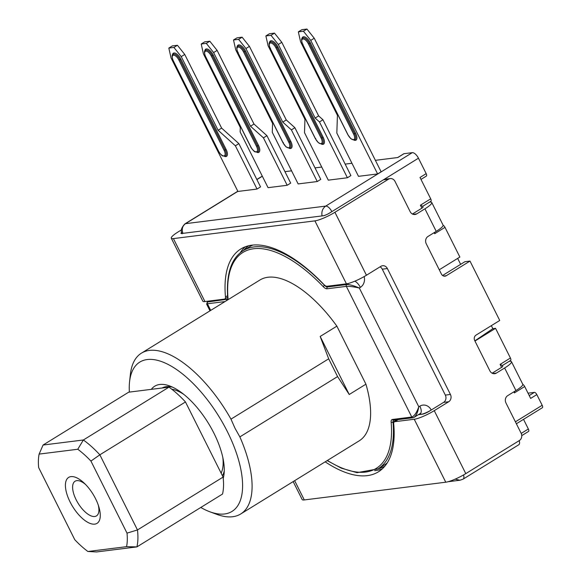 <?xml version="1.0" encoding="UTF-8"?>
<svg xmlns="http://www.w3.org/2000/svg" width="581" height="581" viewBox="0 0 581 581"><rect width="100%" height="100%" fill="white"/><g stroke="black" fill="none" stroke-linecap="round" stroke-linejoin="round"><path stroke-width="0.87" d="M270.986 35.296L265.887 35.935L269.395 33.771L274.493 33.132L281.8 42.319L318.642 115.895L322.956 119.773L319.456 121.937L315.142 118.059L278.299 44.476L270.986 35.296L274.493 33.132M265.887 35.935L268.102 45.754L304.945 119.337L304.502 132.65L328.287 180.154L347.409 177.757L350.909 175.593L322.956 119.773M529.218 395.559L534.367 392.378A2.702 1.191 58.3 0 1 536.829 394.593L530.649 398.413L524.701 386.532A2.702 1.191 58.3 0 0 522.835 384.448M281.8 42.319L278.299 44.476M298.336 31.853L301.837 29.689L306.935 29.05L314.241 38.237L310.741 40.394L303.435 31.214L298.336 31.853L300.544 41.672L337.423 115.329L336.827 133.071L358.492 176.333L377.614 173.944L310.741 40.394M377.614 173.944L381.121 171.78L314.241 38.237M257.034 189.05L235.37 145.787L218.122 130.275L181.236 56.618L173.93 47.439L168.831 48.078L171.039 57.897L237.919 191.447L257.034 189.05L260.542 186.886L238.878 143.623L235.37 145.787M168.831 48.078L172.339 45.914L177.437 45.274L184.743 54.461L221.622 128.111L238.878 143.623M442.584 275.488L464.894 261.719L469.993 261.08L446.288 275.714A4.052 3.559 -97.1 0 1 445.01 276.164A4.052 3.559 -97.1 0 1 441.407 274.058L426.243 243.766A5.403 4.75 -97.1 0 1 427.986 236.467L436.229 231.376A16.203 2.876 -26.6 0 0 443.071 225.087L431.763 202.515A16.203 2.876 -26.6 0 0 429.649 202.13L429.468 202.152M173.414 238.595A16.203 2.876 153.4 0 1 171.301 238.217L202.827 301.176A16.203 2.876 -26.6 0 0 204.94 301.554L173.414 238.595L314.902 220.867A16.203 2.876 -26.6 0 0 334.917 212.276L388.507 179.195A5.403 4.75 -97.1 0 1 390.221 178.585A5.403 4.75 -97.1 0 1 395.015 181.403L410.179 211.695A5.403 4.75 82.9 0 0 414.972 214.505A5.403 4.75 82.9 0 0 416.686 213.895L424.929 208.811A16.203 2.876 -26.6 0 0 431.763 202.515M173.93 47.439L177.437 45.274M184.743 54.461L181.236 56.618M287.181 185.274L268.059 187.67L240.149 131.931L240.302 127.493L203.415 53.844L201.208 44.018L206.306 43.379L209.814 41.222L217.12 50.402L253.999 124.051L266.94 135.685L263.433 137.85L287.181 185.274L290.682 183.109L266.94 135.685M221.622 128.111L218.122 130.275M534.367 392.378L528.027 393.17M422.648 206.364L430.855 201.302A2.702 1.191 58.3 0 0 430.71 198.84L420.404 205.202L422.605 206.277L423.033 207.126A2.702 0.479 153.4 0 1 421.893 208.172L412.416 214.026M434.929 232.182L434.682 233.715L434.152 232.661M443.121 225.268A2.702 1.191 58.3 0 1 444.988 227.353L434.682 233.715M514.643 391.362L514.396 392.894L524.701 386.532M501.606 367.352L500.118 364.389L502.318 365.456L502.739 366.306A2.702 0.479 153.4 0 1 501.606 367.352L492.129 373.205M500.118 364.389L510.423 358.019A2.702 1.191 58.3 0 1 510.568 360.481L502.362 365.543M171.301 238.217A16.203 2.876 153.4 0 1 178.135 231.921L181.366 229.923M182.209 233.809C180.364 231.049 181.272 227.73 184.94 223.867L184.94 223.867A6.747 2.978 58.3 0 1 185.506 223.67L325.716 206.102A6.747 2.978 58.3 0 1 331.874 211.644L329.819 212.915A5.403 0.959 -26.6 0 1 323.145 215.783L181.664 233.504A5.403 0.959 153.4 0 1 180.96 233.38A5.403 0.959 153.4 0 1 181.657 232.393M294.894 127.704L320.77 179.369L317.262 181.533L298.14 183.93L272.271 132.265L272.569 123.39L235.726 49.813L233.511 39.987L238.609 39.348L242.117 37.191L249.423 46.371L286.273 119.947L294.894 127.704L291.393 129.868L282.765 122.112L245.923 48.535L238.609 39.348M318.642 115.895L315.142 118.059M397.695 157.531L403.78 153.776A2.702 1.191 58.3 0 1 404.006 153.696L412.292 152.658A6.747 2.978 58.3 0 1 418.451 158.199L426.185 173.639A2.702 1.191 58.3 0 1 426.331 176.101L420.978 179.406M516.378 423.76L542.327 407.746A2.702 1.191 58.3 0 0 542.182 405.284L536.829 394.593M263.433 137.85L250.498 126.215L213.612 52.566L206.306 43.379M328.795 213.51L383.409 179.834A5.403 4.75 -97.1 0 1 385.116 179.224L390.221 178.585M209.814 41.222L204.708 41.854L201.208 44.018M303.435 31.214L306.935 29.05M253.999 124.051L250.498 126.215M450.428 394.455L445.329 395.095L382.276 269.177L387.374 268.538L450.428 394.455A5.403 4.75 -97.1 0 1 448.685 401.754L434.254 410.658A16.203 2.876 153.4 0 1 414.238 419.25L445.765 482.208A16.203 2.876 -26.6 0 0 465.788 473.617L519.378 440.536A5.403 4.75 -97.1 0 0 521.121 433.237L505.957 402.945A5.403 4.75 -97.1 0 1 507.7 395.646L515.943 390.555A16.203 2.876 -26.6 0 0 522.777 384.266L511.476 361.694A16.203 2.876 153.4 0 1 504.642 367.991L496.392 373.082A5.403 4.75 82.9 0 1 494.685 373.685A5.403 4.75 82.9 0 1 489.892 370.874L474.721 340.582A4.052 3.559 -97.1 0 1 476.028 335.106L499.74 320.472L469.993 261.08M445.765 482.208L304.284 499.936A16.203 2.876 153.4 0 1 302.171 499.558L293.173 481.591M217.12 50.402L213.612 52.566M237.869 191.345L185.506 223.67C182.383 225.987 181.526 229.212 182.935 233.344M317.262 181.533L291.393 129.868M233.511 39.987L237.019 37.823L242.117 37.191M249.423 46.371L245.923 48.535M286.273 119.947L282.765 122.112M347.409 177.757L319.456 121.937M510.423 358.019L495.549 328.323L492.855 328.664L474.859 340.851M474.953 341.04L495.549 328.323M523.525 419.351L528.354 428.996A2.702 1.191 58.3 0 1 528.499 431.458L521.753 435.619M418.429 414.667L422.489 414.159A5.403 0.959 153.4 0 0 429.156 411.297L431.218 410.026A9.449 8.308 82.9 0 0 419.838 406.163A8.098 3.573 -121.7 0 1 420.274 413.534L414.18 417.296C416.316 415.633 417.855 412.132 418.807 406.802C416.635 412.742 414.289 416.156 411.776 417.035L346.341 286.368A1.351 1.184 -97.1 0 1 346.777 284.545C349.624 284.487 353.807 285.649 359.327 288.009C353.538 286.753 349.21 286.201 346.341 286.368L327.059 288.779A1.351 1.184 82.9 0 1 327.495 286.956L346.777 284.545L348.694 283.361M457.668 258.4L460.646 264.34M491.344 325.65L492.855 328.664M444.988 227.353L459.861 257.049L439.265 269.766M404.006 153.696L397.825 157.516L375.384 160.327M351.948 163.261L345.165 164.111M321.729 167.052L315.018 167.887M291.582 170.829L284.951 171.656M430.71 198.84L420.005 177.459L426.185 173.639M509.181 361.331L509.363 361.309A16.203 2.876 153.4 0 1 511.476 361.694M455.148 479.151L459.934 480.24L448.111 481.722M519.218 440.638A6.747 2.978 58.3 0 1 518.76 444.77L463.108 479.129A6.747 2.978 58.3 0 0 463.544 474.946M412.292 152.658L325.716 206.102C322.542 208.426 321.329 211.695 322.07 215.914M209.378 301.002L207.257 302.12L206.669 304.212L209.988 310.842M227.672 299.193L207.845 301.946A1.351 1.184 82.9 0 0 207.41 303.769L206.669 304.212M240.701 513.982L359.232 440.812A94.492 41.723 -121.7 0 0 365.928 384.179L336.871 326.152A94.492 41.723 -121.7 0 0 267.95 277.253A94.492 41.723 -121.7 0 0 259.954 279.998L141.43 353.161A94.492 41.723 58.3 0 1 149.426 350.416A94.492 41.723 58.3 0 1 230.977 419.141L235.007 428.27L239.866 436.89A94.492 41.723 58.3 0 1 240.701 513.982A94.492 41.723 58.3 0 1 232.705 516.727A94.492 41.723 58.3 0 1 216.807 514.359L209.814 511.767A87.746 38.738 58.3 0 1 200.786 507.467M337.576 376.575L328.686 358.818L320.175 336.457L349.232 394.492L337.576 376.575L239.866 436.89M328.686 358.818L230.977 419.141M365.928 384.179L349.232 394.492M336.871 326.152L320.175 336.457M129.381 392.095A87.746 38.738 58.3 0 1 129.563 381.768L130.384 374.353A94.492 41.723 58.3 0 1 141.43 353.161M129.563 381.768A87.746 38.738 58.3 0 1 167.96 364.367A87.746 38.738 58.3 0 1 227.338 431.56A87.746 38.738 58.3 0 1 224.578 513.967A87.746 38.738 58.3 0 1 209.814 511.767M151.329 389.35A59.4 26.225 58.3 0 1 159.739 384.484A59.4 26.225 58.3 0 1 169.732 385.973A59.4 26.225 58.3 0 1 208.223 422.975A59.4 26.225 58.3 0 1 224.055 473.973A59.4 26.225 58.3 0 1 223.235 478.337M162.128 387.992A53.997 23.843 58.3 0 1 166.239 386.692A53.997 23.843 58.3 0 1 172.651 387.207M224.259 470.813A53.997 23.843 58.3 0 1 222.443 475.795M183.799 394.39A51.295 22.644 -121.7 0 0 171.736 389.183M221.121 473.145A51.295 22.644 -121.7 0 0 222.835 457.625M445.329 395.095A5.403 4.75 -97.1 0 1 443.586 402.393L431.218 410.026A8.098 1.438 -26.6 0 1 421.21 414.318A1.351 1.184 82.9 0 0 420.15 413.614M382.276 269.177A5.403 4.75 82.9 0 0 380.039 266.839M374.636 470.639A130.943 57.809 -121.7 0 0 382.254 468.889M245.175 246.831A130.943 57.809 -121.7 0 0 240.193 252.851M387.374 268.538A5.403 4.75 82.9 0 0 382.581 265.72A5.403 4.75 82.9 0 0 380.875 266.33L366.444 275.234A16.203 2.876 -26.6 0 1 346.429 283.833L326.987 286.266A5.403 2.382 -121.7 0 1 324.016 284.639A130.943 57.809 -121.7 0 0 240.81 248.98A130.943 57.809 -121.7 0 0 225.472 296.985L227.549 295.7M204.94 301.554L224.382 299.121A5.403 2.382 -121.7 0 0 224.84 298.961A5.403 2.382 -121.7 0 0 225.472 296.985M325.171 461.837A130.943 57.809 -121.7 0 0 378.376 471.83A130.943 57.809 -121.7 0 0 393.715 423.825A5.403 2.382 -121.7 0 1 394.346 421.842A5.403 2.382 -121.7 0 1 394.804 421.69L414.238 419.25M87.905 551.5A68.848 30.394 58.3 0 1 74.76 539.684L38.673 467.618A68.848 30.394 58.3 0 1 39.123 454.095L43.059 445.039L128.684 392.182L168.991 387.135A74.245 32.783 -121.7 0 1 185.47 401.958L223.097 477.088A74.245 32.783 -121.7 0 1 222.53 494.046L136.905 546.903L96.599 551.95L87.905 551.5L126.564 546.663L136.905 546.903A74.245 32.783 58.3 0 0 137.472 529.945L127.014 533.133A68.848 30.394 58.3 0 1 126.564 546.663M43.059 445.039L83.366 439.991L168.991 387.135M127.014 533.133L90.934 461.074A68.848 30.394 58.3 0 0 77.781 449.251L83.366 439.991A74.245 32.783 58.3 0 1 99.852 454.814L137.472 529.945L223.097 477.088M185.47 401.958L99.852 454.814L90.934 461.074M77.781 449.251L39.123 454.095M95.589 498.781A27.002 11.918 -121.7 0 0 84.071 483.022A27.002 11.918 -121.7 0 0 67.106 478.853A27.002 11.918 -121.7 0 0 70.098 501.977A27.002 11.918 -121.7 0 0 92.328 524.047A27.002 11.918 -121.7 0 0 98.908 507.06A27.002 11.918 -121.7 0 0 95.589 498.781M85.465 484.394A20.371 8.991 -121.7 0 0 75.065 481.242A20.371 8.991 -121.7 0 0 76.147 499.776A20.371 8.991 -121.7 0 0 96.468 515.906A20.371 8.991 -121.7 0 0 98.305 505.194M321.918 144.023A6.747 2.978 -121.7 0 0 322.491 143.827L321.663 144.117L318.373 142.723L315.41 138.801L270.201 48.521C268.778 44.41 268.771 42.26 270.187 42.057A6.747 2.978 -121.7 0 1 270.761 41.861A6.747 2.978 -121.7 0 1 276.919 47.402L277.921 46.974L323.13 137.254L322.128 137.682L276.919 47.402L275.917 47.831A5.941 2.622 -121.7 0 0 270.499 42.958A5.941 2.622 -121.7 0 0 270.31 48.535L270.55 48.201L270.31 48.535L315.519 138.815L315.759 138.481L315.519 138.815A5.941 2.622 -121.7 0 0 320.944 143.696A5.941 2.622 -121.7 0 0 321.126 138.118L275.917 47.831M243.577 51.963L245.581 51.099L290.79 141.386L289.788 141.815L244.579 51.535A6.747 2.978 -121.7 0 0 238.421 45.993A6.747 2.978 -121.7 0 0 237.847 46.189C236.431 46.386 236.438 48.535 237.869 52.646L283.078 142.926L286.034 146.855L289.323 148.242L290.151 147.959A6.747 2.978 -121.7 0 0 289.788 141.815L288.786 142.243L243.577 51.963A5.941 2.622 -121.7 0 0 238.159 47.083A5.941 2.622 -121.7 0 0 237.97 52.668L238.21 52.334L237.97 52.668L283.179 142.948L283.419 142.614L283.179 142.948A5.941 2.622 -121.7 0 0 288.604 147.821A5.941 2.622 -121.7 0 0 288.786 142.243M245.581 51.099A7.56 3.341 -121.7 0 0 238.682 44.897A7.56 3.341 -121.7 0 0 237.15 46.916M224.106 150.326L178.897 60.046A5.941 2.622 -121.7 0 0 173.479 55.173A5.941 2.622 -121.7 0 0 173.291 60.751L218.5 151.031A5.941 2.622 -121.7 0 0 223.917 155.911A5.941 2.622 -121.7 0 0 224.106 150.326L225.108 149.898L179.899 59.618A6.747 2.978 -121.7 0 0 173.741 54.077A6.747 2.978 -121.7 0 0 173.167 54.273C171.744 54.621 171.751 56.771 173.182 60.729L218.391 151.016C218.078 151.169 221.92 156.129 222.879 155.977L225.464 156.042A6.747 2.978 -121.7 0 0 225.108 149.898L226.111 149.47L180.902 59.189A7.56 3.341 -121.7 0 0 174.002 52.987A7.56 3.341 -121.7 0 0 172.463 55.006M224.498 156.34A7.56 3.341 -121.7 0 0 225.871 156.572A7.56 3.341 -121.7 0 0 226.111 149.47M322.491 143.827A6.747 2.978 -121.7 0 0 322.128 137.682L321.126 138.118M436.229 231.376L424.929 208.811M224.898 156.238A6.747 2.978 -121.7 0 0 225.464 156.042M256.482 146.274L211.273 55.994A5.941 2.622 -121.7 0 0 205.848 51.113A5.941 2.622 -121.7 0 0 205.667 56.698L250.876 146.978A5.941 2.622 -121.7 0 0 256.294 151.852A5.941 2.622 -121.7 0 0 256.482 146.274L257.485 145.846L212.276 55.565A6.747 2.978 -121.7 0 0 206.11 50.024A6.747 2.978 -121.7 0 0 205.543 50.22C204.12 50.562 204.127 52.718 205.558 56.677L250.767 146.957C250.447 147.116 254.289 152.069 255.255 151.917L257.841 151.99A6.747 2.978 -121.7 0 0 257.485 145.846L258.487 145.417L213.271 55.13A7.56 3.341 -121.7 0 0 206.371 48.927A7.56 3.341 -121.7 0 0 204.839 50.946M211.273 55.994L213.271 55.13M256.875 152.287A7.56 3.341 -121.7 0 0 258.247 152.512A7.56 3.341 -121.7 0 0 258.487 145.417M302.788 44.526L347.997 134.807A5.941 2.622 -121.7 0 0 353.422 139.687A5.941 2.622 -121.7 0 0 353.611 134.102L308.395 43.822A5.941 2.622 -121.7 0 0 302.977 38.949A5.941 2.622 -121.7 0 0 302.788 44.526L303.028 44.192L302.788 44.526M388.507 179.195L383.409 179.834L418.451 158.199M301.967 38.782A7.56 3.341 -121.7 0 1 303.5 36.763A7.56 3.341 -121.7 0 1 310.399 42.965L355.608 133.245L354.606 133.674L309.397 43.393A6.747 2.978 -121.7 0 0 303.238 37.852A6.747 2.978 -121.7 0 0 302.665 38.048C301.256 38.252 301.256 40.401 302.686 44.505L347.896 134.792L350.851 138.714L354.141 140.108L354.969 139.818A6.747 2.978 -121.7 0 0 354.606 133.674L353.611 134.102M354.003 140.115A7.56 3.341 -121.7 0 0 355.369 140.348A7.56 3.341 -121.7 0 0 355.608 133.245M257.274 152.186A6.747 2.978 -121.7 0 0 257.841 151.99M310.399 42.965L308.395 43.822M256.896 179.602L262.336 176.239M289.185 148.257A7.56 3.341 -121.7 0 0 290.551 148.482A7.56 3.341 -121.7 0 0 290.79 141.386M321.525 144.132A7.56 3.341 -121.7 0 0 322.891 144.357A7.56 3.341 -121.7 0 0 323.13 137.254M492.884 373.518L496.392 373.082M277.921 46.974A7.56 3.341 -121.7 0 0 271.022 40.772A7.56 3.341 -121.7 0 0 269.49 42.791M521.208 433.411L528.354 428.996M542.182 405.284L515.405 421.821M421.893 208.172L420.404 205.202M514.396 392.894L513.865 391.841M178.897 60.046L180.902 59.189M304.284 499.936L294.647 480.683M515.943 390.555L504.642 367.991M378.195 468.765A129.592 57.214 -121.7 0 0 384.782 466.245M327.161 460.61L341.345 468.17L357.017 472.665L377.984 468.896L384.172 465.076A128.241 56.618 -121.7 0 0 387.258 462.832M354.868 281.168A8.098 3.573 58.3 0 1 360.351 287.37A9.449 8.308 82.9 0 0 364.156 276.592M360.351 287.37L359.327 288.009L418.807 406.802L419.838 406.163M327.059 288.779A6.747 2.978 -121.7 0 1 323.356 286.76A1.351 0.53 -43.8 0 1 324.532 285.336A5.403 2.382 -121.7 0 0 327.495 286.956L329.035 286.012M252.829 245.073A128.241 56.618 -121.7 0 0 249.445 246.823L243.257 250.643A128.241 56.618 -121.7 0 1 254.108 246.918A128.241 56.618 -121.7 0 1 324.532 285.336L324.67 285.256M323.356 286.76A126.89 56.023 -121.7 0 0 228.05 298.699A1.351 0.908 175 0 1 227.737 298.184L227.585 299.375A5.403 2.382 -121.7 0 1 227.127 299.535A1.351 1.184 82.9 0 0 226.532 300.631M228.042 299.694A6.747 2.978 -121.7 0 0 228.05 298.699M210.721 310.385L207.41 303.769L225.014 301.568M413.403 417.586A1.351 1.184 -97.1 0 1 412.975 417.739L393.693 420.157A1.351 1.184 -97.1 0 1 392.495 419.453A6.747 2.978 -121.7 0 0 391.129 422.111A1.351 0.908 175 0 0 393.032 422.126A5.403 2.382 -121.7 0 1 393.664 420.165L393.693 420.157M412.953 417.739A1.351 1.184 -97.1 0 1 411.776 417.035L392.495 419.453M396.874 419.758L393.032 422.126A128.241 56.618 -121.7 0 1 377.984 468.896M327.408 460.457A126.89 56.023 -121.7 0 0 391.129 422.111M248.668 245.756A129.592 57.214 -121.7 0 0 243.468 250.513M413.171 214.338L416.686 213.895M334.917 212.276L366.444 275.234M434.254 410.658L465.788 473.617M446.288 275.714L443.652 276.04M314.902 220.867L346.429 283.833M448.685 401.754L443.586 402.393M398.196 419.591L394.804 421.69M289.578 148.155A6.747 2.978 -121.7 0 0 290.151 147.959M354.395 140.014A6.747 2.978 -121.7 0 0 354.969 139.818M184.94 223.867L237.811 191.229M256.831 179.485L262.278 176.123M459.934 480.24L463.108 479.129M243.257 250.643C231.223 258.131 226.045 273.978 227.737 298.184M412.975 417.739L414.18 417.296M209 301.045L207.257 302.12M227.658 297.225L224.84 298.961M397.941 419.62L394.346 421.842"/></g></svg>

